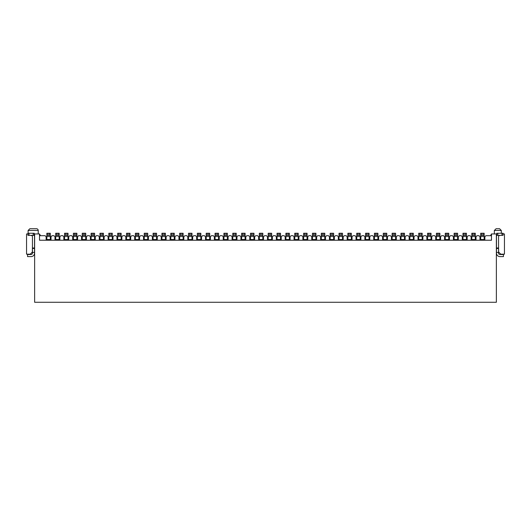 <?xml version="1.0" encoding="UTF-8"?>
<svg xmlns="http://www.w3.org/2000/svg" width="531" height="531" viewBox="0 0 531 531"><rect width="100%" height="100%" fill="white"/><g stroke="black" fill="none" stroke-linecap="round" stroke-linejoin="round"><path stroke-width="0.8" d="M496.366 233.952L496.366 302.272L34.634 302.272L34.634 233.952L39.52 233.952L39.52 240.231L491.48 240.231L491.48 233.952L496.784 233.952M503.056 233.952L504.45 233.952L504.45 254.17L500.753 254.17L498.662 252.079L498.556 246.152M491.48 233.952L490.478 235.698L491.48 235.698M39.52 235.698L45.095 235.698L46.137 236.74L46.137 239.879L51.022 239.879L51.022 236.74L52.065 235.698L53.95 235.698L54.992 236.74L54.992 239.879L59.877 239.879L59.877 236.74L60.919 235.698L62.804 235.698L63.846 236.74L63.846 239.879L68.725 239.879L68.725 236.74L69.773 235.698L71.658 235.698L72.701 236.74L72.701 239.879L77.579 239.879L77.579 236.74L78.628 235.698L80.513 235.698L81.555 236.74L81.555 239.879L86.434 239.879L86.434 236.74L87.482 235.698L89.361 235.698L90.409 236.74L90.409 239.879L95.288 239.879L95.288 236.74L96.337 235.698L98.215 235.698L99.264 236.74L99.264 239.879L104.142 239.879L104.142 236.74L105.191 235.698L107.07 235.698L108.118 236.74L108.118 239.879L112.997 239.879L112.997 236.74L114.046 235.698L115.924 235.698L116.973 236.74L116.973 239.879L121.851 239.879L121.851 236.74L122.9 235.698L124.778 235.698L125.827 236.74L125.827 239.879L130.706 239.879L130.706 236.74L131.748 235.698L133.633 235.698L134.682 236.74L134.682 239.879L139.56 239.879L139.56 236.74L140.602 235.698L142.487 235.698L143.536 236.74L143.536 239.879L148.414 239.879L148.414 236.74L149.457 235.698L151.342 235.698L152.384 236.74L152.384 239.879L157.269 239.879L157.269 236.74L158.311 235.698L160.196 235.698L161.238 236.74L161.238 239.879L166.123 239.879L166.123 236.74L167.165 235.698L169.05 235.698L170.093 236.74L170.093 239.879L174.971 239.879L174.971 236.74L176.02 235.698L177.905 235.698L178.947 236.74L178.947 239.879L183.826 239.879L183.826 236.74L184.874 235.698L186.759 235.698L187.801 236.74L187.801 239.879L192.68 239.879L192.68 236.74L193.729 235.698L195.607 235.698L196.656 236.74L196.656 239.879L201.534 239.879L201.534 236.74L202.583 235.698L204.462 235.698L205.51 236.74L205.51 239.879L210.389 239.879L210.389 236.74L211.438 235.698L213.316 235.698L214.365 236.74L214.365 239.879L219.243 239.879L219.243 236.74L220.292 235.698L222.17 235.698L223.219 236.74L223.219 239.879L228.098 239.879L228.098 236.74L229.146 235.698L231.025 235.698L232.074 236.74L232.074 239.879L236.952 239.879L236.952 236.74L237.994 235.698L239.879 235.698L240.928 236.74L240.928 239.879L245.807 239.879L245.807 236.74L246.849 235.698L248.734 235.698L249.782 236.74L249.782 239.879L254.661 239.879L254.661 236.74L255.703 235.698L257.588 235.698L258.63 236.74L258.63 239.879L263.515 239.879L263.515 236.74L264.557 235.698L266.443 235.698L267.485 236.74L267.485 239.879L272.37 239.879L272.37 236.74L273.412 235.698L275.297 235.698L276.339 236.74L276.339 239.879L281.218 239.879L281.218 236.74L282.266 235.698L284.151 235.698L285.193 236.74L285.193 239.879L290.072 239.879L290.072 236.74L291.121 235.698L293.006 235.698L294.048 236.74L294.048 239.879L298.926 239.879L298.926 236.74L299.975 235.698L301.854 235.698L302.902 236.74L302.902 239.879L307.781 239.879L307.781 236.74L308.83 235.698L310.708 235.698L311.757 236.74L311.757 239.879L316.635 239.879L316.635 236.74L317.684 235.698L319.562 235.698L320.611 236.74L320.611 239.879L325.49 239.879L325.49 236.74L326.538 235.698L328.417 235.698L329.466 236.74L329.466 239.879L334.344 239.879L334.344 236.74L335.393 235.698L337.271 235.698L338.32 236.74L338.32 239.879L343.199 239.879L343.199 236.74L344.241 235.698L346.126 235.698L347.174 236.74L347.174 239.879L352.053 239.879L352.053 236.74L353.095 235.698L354.98 235.698L356.029 236.74L356.029 239.879L360.907 239.879L360.907 236.74L361.95 235.698L363.835 235.698L364.877 236.74L364.877 239.879L369.762 239.879L369.762 236.74L370.804 235.698L372.689 235.698L373.731 236.74L373.731 239.879L378.616 239.879L378.616 236.74L379.658 235.698L381.543 235.698L382.585 236.74L382.585 239.879L387.464 239.879L387.464 236.74L388.513 235.698L390.398 235.698L391.44 236.74L391.44 239.879L396.318 239.879L396.318 236.74L397.367 235.698L399.252 235.698L400.294 236.74L400.294 239.879L405.173 239.879L405.173 236.74L406.222 235.698L408.1 235.698L409.149 236.74L409.149 239.879L414.027 239.879L414.027 236.74L415.076 235.698L416.954 235.698L418.003 236.74L418.003 239.879L422.882 239.879L422.882 236.74L423.93 235.698L425.809 235.698L426.858 236.74L426.858 239.879L431.736 239.879L431.736 236.74L432.785 235.698L434.663 235.698L435.712 236.74L435.712 239.879L440.591 239.879L440.591 236.74L441.639 235.698L443.518 235.698L444.566 236.74L444.566 239.879L449.445 239.879L449.445 236.74L450.487 235.698L452.372 235.698L453.421 236.74L453.421 239.879L458.299 239.879L458.299 236.74L459.342 235.698L461.227 235.698L462.275 236.74L462.275 239.879L467.154 239.879L467.154 236.74L468.196 235.698L470.081 235.698L471.123 236.74L471.123 239.879L476.008 239.879L476.008 236.74L477.05 235.698L478.935 235.698L479.978 236.74L479.978 239.879L484.863 239.879L484.863 236.74L485.905 235.698L490.478 235.698M501.31 233.255L501.31 230.467L499.571 228.728L496.087 228.728L494.341 230.467L494.341 233.952M484.863 239.707L484.166 239.707M484.166 239.879L484.166 239.534L480.674 239.534L480.674 239.879M480.674 239.707L479.978 239.707M467.154 239.707L466.457 239.707M466.457 239.879L466.457 239.534L462.972 239.534L462.972 239.879M476.008 239.707L475.311 239.707M475.311 239.879L475.311 239.534L471.82 239.534L471.82 239.879M471.82 239.707L471.123 239.707M499.956 235.346L498.908 235.817A1.394 1.394 0 0 0 498.556 236.74L498.556 253.128A1.394 1.394 0 0 0 499.956 254.522L503.441 254.522L503.441 256.612L499.956 256.612A3.485 3.485 0 0 1 496.465 253.128L496.465 236.74A3.485 3.485 0 0 1 496.784 235.299M484.166 239.182L484.863 239.182M480.674 239.534L480.674 233.255L484.166 233.255L484.166 239.534M480.674 233.255L480.674 235.346L480.674 233.255M480.674 239.182L479.978 239.182M466.457 239.182L467.154 239.182M462.972 239.534L462.972 233.255L466.457 233.255L466.457 239.534M462.972 233.255L462.972 235.346L462.972 233.255M471.82 239.534L471.82 233.255L471.82 235.346L471.82 233.255L475.311 233.255L475.311 239.534M475.311 239.182L476.008 239.182M471.82 239.182L471.123 239.182M498.556 252.431L496.465 252.431M483.117 233.255L483.117 235.346L484.166 235.346M483.117 235.346L480.674 235.346M465.408 233.255L465.408 235.346L466.457 235.346M465.408 235.346L462.972 235.346M474.263 233.255L474.263 235.346L475.311 235.346M474.263 235.346L471.82 235.346M496.784 233.255L503.056 233.255L503.056 235.346L496.784 235.346L496.784 233.255M462.972 239.707L462.275 239.707M462.972 239.182L462.275 239.182M32.444 246.152L32.338 252.079L30.247 254.17L26.55 254.17L26.55 233.952L27.944 233.952L27.944 233.255L34.216 233.255L34.216 235.346L27.944 235.346L27.944 233.255L27.944 235.346M34.216 233.952L34.634 233.952M40.522 235.698L39.52 233.952M38.225 233.952L38.225 230.467L28.116 230.467L29.862 228.728L36.486 228.728A1.746 1.746 0 0 1 38.225 230.467M34.216 235.299A3.485 3.485 0 0 1 34.535 236.74L34.535 253.128A3.485 3.485 0 0 1 31.044 256.612L27.559 256.612L27.559 254.522L31.044 254.522A1.394 1.394 0 0 0 32.444 253.128L32.444 236.74A1.394 1.394 0 0 0 32.092 235.817L31.044 235.346M32.444 252.431L34.535 252.431M147.718 239.879L147.718 239.534L144.233 239.534L144.233 239.879M144.233 239.707L143.536 239.707M148.414 239.707L147.718 239.707M130.706 239.707L130.009 239.707M130.009 239.879L130.009 239.534L126.524 239.534L126.524 239.879M126.524 239.707L125.827 239.707M112.997 239.707L112.3 239.707M112.3 239.879L112.3 239.534L108.815 239.534L108.815 239.879M108.815 239.707L108.118 239.707M95.288 239.707L94.591 239.707M94.591 239.879L94.591 239.534L91.106 239.534L91.106 239.879M91.106 239.707L90.409 239.707M86.434 239.707L85.737 239.707M85.737 239.879L85.737 239.534L82.252 239.534L82.252 239.879M82.252 239.707L81.555 239.707M104.142 239.707L103.445 239.707M103.445 239.879L103.445 239.534L99.961 239.534L99.961 239.879M99.961 239.707L99.264 239.707M121.851 239.707L121.154 239.707M121.154 239.879L121.154 239.534L117.67 239.534L117.67 239.879M117.67 239.707L116.973 239.707M139.56 239.707L138.863 239.707M138.863 239.879L138.863 239.534L135.378 239.534L135.378 239.879M135.378 239.707L134.682 239.707M59.877 239.707L59.18 239.707M59.18 239.879L59.18 239.534L55.689 239.534L55.689 239.879M55.689 239.707L54.992 239.707M51.022 239.707L50.326 239.707M50.326 239.879L50.326 239.534L46.834 239.534L46.834 239.879M46.834 239.707L46.137 239.707M68.725 239.707L68.028 239.707M68.028 239.879L68.028 239.534L64.543 239.534L64.543 239.879M64.543 239.707L63.846 239.707M76.882 239.879L76.882 239.534L73.397 239.534L73.397 239.879M73.397 239.707L72.701 239.707M77.579 239.707L76.882 239.707M396.318 239.707L395.622 239.707M395.622 239.879L395.622 239.534L392.137 239.534L392.137 239.879M392.137 239.707L391.44 239.707M449.445 239.707L448.748 239.707M448.748 239.879L448.748 239.534L445.263 239.534L445.263 239.879M445.263 239.707L444.566 239.707M431.736 239.707L431.039 239.707M431.039 239.879L431.039 239.534L427.555 239.534L427.555 239.879M427.555 239.707L426.858 239.707M414.027 239.707L413.33 239.707M413.33 239.879L413.33 239.534L409.846 239.534L409.846 239.879M409.846 239.707L409.149 239.707M405.173 239.707L404.476 239.707M404.476 239.879L404.476 239.534L400.991 239.534L400.991 239.879M400.991 239.707L400.294 239.707M422.882 239.707L422.185 239.707M422.185 239.879L422.185 239.534L418.7 239.534L418.7 239.879M418.7 239.707L418.003 239.707M440.591 239.707L439.894 239.707M439.894 239.879L439.894 239.534L436.409 239.534L436.409 239.879M436.409 239.707L435.712 239.707M458.299 239.707L457.603 239.707M457.603 239.879L457.603 239.534L454.118 239.534L454.118 239.879M454.118 239.707L453.421 239.707M325.49 239.707L324.793 239.707M324.793 239.879L324.793 239.534L321.308 239.534L321.308 239.879M321.308 239.707L320.611 239.707M378.616 239.707L377.919 239.707M377.919 239.879L377.919 239.534L374.428 239.534L374.428 239.879M374.428 239.707L373.731 239.707M360.907 239.707L360.21 239.707M360.21 239.879L360.21 239.534L356.726 239.534L356.726 239.879M356.726 239.707L356.029 239.707M343.199 239.707L342.502 239.707M342.502 239.879L342.502 239.534L339.017 239.534L339.017 239.879M339.017 239.707L338.32 239.707M334.344 239.707L333.647 239.707M333.647 239.879L333.647 239.534L330.163 239.534L330.163 239.879M330.163 239.707L329.466 239.707M352.053 239.707L351.356 239.707M351.356 239.879L351.356 239.534L347.871 239.534L347.871 239.879M347.871 239.707L347.174 239.707M369.762 239.707L369.065 239.707M369.065 239.879L369.065 239.534L365.574 239.534L365.574 239.879M365.574 239.707L364.877 239.707M387.464 239.707L386.767 239.707M386.767 239.879L386.767 239.534L383.282 239.534L383.282 239.879M383.282 239.707L382.585 239.707M218.546 239.879L218.546 239.534L215.062 239.534L215.062 239.879M215.062 239.707L214.365 239.707M219.243 239.707L218.546 239.707M307.781 239.707L307.084 239.707M307.084 239.879L307.084 239.534L303.599 239.534L303.599 239.879M303.599 239.707L302.902 239.707M290.072 239.707L289.375 239.707M289.375 239.879L289.375 239.534L285.89 239.534L285.89 239.879M285.89 239.707L285.193 239.707M272.37 239.707L271.673 239.707M271.673 239.879L271.673 239.534L268.182 239.534L268.182 239.879M268.182 239.707L267.485 239.707M254.661 239.707L253.964 239.707M253.964 239.879L253.964 239.534L250.479 239.534L250.479 239.879M250.479 239.707L249.782 239.707M236.952 239.707L236.255 239.707M236.255 239.879L236.255 239.534L232.77 239.534L232.77 239.879M232.77 239.707L232.074 239.707M228.098 239.707L227.401 239.707M227.401 239.879L227.401 239.534L223.916 239.534L223.916 239.879M223.916 239.707L223.219 239.707M245.807 239.707L245.11 239.707M245.11 239.879L245.11 239.534L241.625 239.534L241.625 239.879M241.625 239.707L240.928 239.707M263.515 239.707L262.818 239.707M262.818 239.879L262.818 239.534L259.327 239.534L259.327 239.879M259.327 239.707L258.63 239.707M281.218 239.707L280.521 239.707M280.521 239.879L280.521 239.534L277.036 239.534L277.036 239.879M277.036 239.707L276.339 239.707M298.926 239.707L298.23 239.707M298.23 239.879L298.23 239.534L294.745 239.534L294.745 239.879M294.745 239.707L294.048 239.707M316.635 239.707L315.938 239.707M315.938 239.879L315.938 239.534L312.454 239.534L312.454 239.879M312.454 239.707L311.757 239.707M210.389 239.707L209.692 239.707M209.692 239.879L209.692 239.534L206.207 239.534L206.207 239.879M206.207 239.707L205.51 239.707M192.68 239.707L191.983 239.707M191.983 239.879L191.983 239.534L188.498 239.534L188.498 239.879M188.498 239.707L187.801 239.707M174.971 239.707L174.274 239.707M174.274 239.879L174.274 239.534L170.79 239.534L170.79 239.879M170.79 239.707L170.093 239.707M157.269 239.707L156.572 239.707M156.572 239.879L156.572 239.534L153.081 239.534L153.081 239.879M153.081 239.707L152.384 239.707M166.123 239.707L165.426 239.707M165.426 239.879L165.426 239.534L161.935 239.534L161.935 239.879M161.935 239.707L161.238 239.707M183.826 239.707L183.129 239.707M183.129 239.879L183.129 239.534L179.644 239.534L179.644 239.879M179.644 239.707L178.947 239.707M201.534 239.707L200.837 239.707M200.837 239.879L200.837 239.534L197.353 239.534L197.353 239.879M197.353 239.707L196.656 239.707M34.216 235.346L34.216 233.255M144.233 239.182L143.536 239.182M144.233 239.534L144.233 233.255L147.718 233.255L147.718 239.534M144.233 233.255L144.233 235.346L144.233 233.255M147.718 239.182L148.414 239.182M130.009 239.182L130.706 239.182M126.524 239.534L126.524 233.255L130.009 233.255L130.009 239.534M126.524 233.255L126.524 235.346L126.524 233.255M126.524 239.182L125.827 239.182M112.3 239.182L112.997 239.182M108.815 239.534L108.815 233.255L112.3 233.255L112.3 239.534M108.815 233.255L108.815 235.346L108.815 233.255M108.815 239.182L108.118 239.182M94.591 239.182L95.288 239.182M91.106 239.534L91.106 233.255L94.591 233.255L94.591 239.534M91.106 233.255L91.106 235.346L91.106 233.255M91.106 239.182L90.409 239.182M82.252 239.534L82.252 233.255L82.252 235.346L82.252 233.255L85.737 233.255L85.737 239.534M85.737 239.182L86.434 239.182M85.737 233.255L85.737 235.346L82.252 235.346M82.252 239.182L81.555 239.182M103.445 239.182L104.142 239.182M99.961 239.534L99.961 233.255L102.403 233.255L102.403 235.346L103.445 235.346L103.445 233.255L103.445 239.534M99.961 233.255L99.961 235.346L101.009 235.346L101.009 233.255M99.961 239.182L99.264 239.182M121.154 239.182L121.851 239.182M117.67 239.534L117.67 233.255L121.154 233.255L121.154 239.534M117.67 239.182L116.973 239.182M135.378 239.534L135.378 233.255L135.378 235.346L135.378 233.255L138.863 233.255L138.863 239.534M138.863 239.182L139.56 239.182M135.378 239.182L134.682 239.182M59.18 239.182L59.877 239.182M55.689 239.534L55.689 233.255L59.18 233.255L59.18 239.534M55.689 233.255L55.689 235.346L55.689 233.255M55.689 239.182L54.992 239.182M46.834 239.534L46.834 233.255L46.834 235.346L46.834 233.255L50.326 233.255L50.326 239.534M50.326 239.182L51.022 239.182M46.834 239.182L46.137 239.182M64.543 239.534L64.543 233.255L64.543 235.346L64.543 233.255L68.028 233.255L68.028 239.534M68.028 239.182L68.725 239.182M64.543 239.182L63.846 239.182M73.397 239.534L73.397 233.255L76.882 233.255L76.882 239.534M73.397 239.182L72.701 239.182M73.397 233.255L73.397 235.346L74.446 235.346L74.446 233.255M76.882 239.182L77.579 239.182M392.137 239.182L391.44 239.182M392.137 239.534L392.137 233.255L395.622 233.255L395.622 239.534M395.622 239.182L396.318 239.182M448.748 239.182L449.445 239.182M445.263 239.534L445.263 233.255L448.748 233.255L448.748 239.534M445.263 239.182L444.566 239.182M447.699 233.255L447.699 235.346L445.263 235.346L445.263 233.255M431.039 239.182L431.736 239.182M427.555 239.534L427.555 233.255L431.039 233.255L431.039 239.534M427.555 233.255L427.555 235.346L427.555 233.255M427.555 239.182L426.858 239.182M413.33 239.182L414.027 239.182M409.846 239.534L409.846 233.255L413.33 233.255L413.33 239.534M409.846 239.182L409.149 239.182M412.288 233.255L412.288 235.346L409.846 235.346L409.846 233.255M400.991 239.534L400.991 233.255L400.991 235.346L400.991 233.255L404.476 233.255L404.476 239.534M404.476 239.182L405.173 239.182M400.991 239.182L400.294 239.182M418.7 239.534L418.7 233.255L418.7 235.346L418.7 233.255L422.185 233.255L422.185 239.534M422.185 239.182L422.882 239.182M422.185 233.255L422.185 235.346L418.7 235.346M418.7 239.182L418.003 239.182M436.409 239.534L436.409 233.255L436.409 235.346L436.409 233.255L439.894 233.255L439.894 239.534M439.894 239.182L440.591 239.182M436.409 239.182L435.712 239.182M454.118 239.534L454.118 233.255L454.118 235.346L454.118 233.255L457.603 233.255L457.603 239.534M457.603 239.182L458.299 239.182M454.118 239.182L453.421 239.182M324.793 239.182L325.49 239.182M321.308 239.534L321.308 233.255L324.793 233.255L324.793 239.534M321.308 239.182L320.611 239.182M377.919 239.182L378.616 239.182M374.428 239.534L374.428 233.255L377.919 233.255L377.919 239.534M374.428 233.255L374.428 235.346L374.428 233.255M374.428 239.182L373.731 239.182M360.21 239.182L360.907 239.182M356.726 239.534L356.726 233.255L360.21 233.255L360.21 239.534M356.726 233.255L356.726 235.346L356.726 233.255M356.726 239.182L356.029 239.182M342.502 239.182L343.199 239.182M339.017 239.534L339.017 233.255L342.502 233.255L342.502 239.534M339.017 239.182L338.32 239.182M333.647 239.182L334.344 239.182M330.163 239.534L330.163 233.255L332.598 233.255L332.598 235.346L333.647 235.346L333.647 233.255L333.647 239.534M330.163 233.255L330.163 235.346L331.205 235.346L331.205 233.255M330.163 239.182L329.466 239.182M347.871 239.534L347.871 233.255L351.356 233.255L351.356 239.534M351.356 239.182L352.053 239.182M347.871 239.182L347.174 239.182M365.574 239.534L365.574 233.255L365.574 235.346L365.574 233.255L369.065 233.255L369.065 239.534M369.065 239.182L369.762 239.182M365.574 239.182L364.877 239.182M383.282 239.534L383.282 233.255L383.282 235.346L383.282 233.255L386.767 233.255L386.767 239.534M386.767 239.182L387.464 239.182M383.282 239.182L382.585 239.182M215.062 239.182L214.365 239.182M215.062 239.534L215.062 233.255L218.546 233.255L218.546 239.534M218.546 239.182L219.243 239.182M307.084 239.182L307.781 239.182M303.599 239.534L303.599 233.255L307.084 233.255L307.084 239.534M303.599 239.182L302.902 239.182M289.375 239.182L290.072 239.182M285.89 239.534L285.89 233.255L289.375 233.255L289.375 239.534M285.89 239.182L285.193 239.182M271.673 239.182L272.37 239.182M268.182 239.534L268.182 233.255L271.673 233.255L271.673 239.534M268.182 239.182L267.485 239.182M253.964 239.182L254.661 239.182M250.479 239.534L250.479 233.255L253.964 233.255L253.964 239.534M250.479 239.182L249.782 239.182M236.255 239.182L236.952 239.182M232.77 239.534L232.77 233.255L236.255 233.255L236.255 239.534M232.77 239.182L232.074 239.182M223.916 239.534L223.916 233.255L227.401 233.255L227.401 239.534M227.401 239.182L228.098 239.182M223.916 239.182L223.219 239.182M245.11 239.182L245.807 239.182M241.625 239.534L241.625 233.255L245.11 233.255L245.11 239.534M241.625 239.182L240.928 239.182M262.818 239.182L263.515 239.182M259.327 239.534L259.327 233.255L262.818 233.255L262.818 239.534M259.327 239.182L258.63 239.182M280.521 239.182L281.218 239.182M277.036 239.534L277.036 233.255L280.521 233.255L280.521 239.534M277.036 239.182L276.339 239.182M298.23 239.182L298.926 239.182M294.745 239.534L294.745 233.255L298.23 233.255L298.23 239.534M294.745 239.182L294.048 239.182M312.454 239.534L312.454 233.255L315.938 233.255L315.938 239.534M315.938 239.182L316.635 239.182M312.454 239.182L311.757 239.182M209.692 239.182L210.389 239.182M206.207 239.534L206.207 233.255L209.692 233.255L209.692 239.534M206.207 233.255L206.207 235.346L207.256 235.346L207.256 233.255M206.207 239.182L205.51 239.182M191.983 239.182L192.68 239.182M188.498 239.534L188.498 233.255L191.983 233.255L191.983 239.534M188.498 239.182L187.801 239.182M174.274 239.182L174.971 239.182M170.79 239.534L170.79 233.255L174.274 233.255L174.274 239.534M170.79 233.255L170.79 235.346L171.838 235.346L171.838 233.255M170.79 239.182L170.093 239.182M156.572 239.182L157.269 239.182M153.081 239.534L153.081 233.255L156.572 233.255L156.572 239.534M153.081 233.255L153.081 235.346L153.081 233.255M153.081 239.182L152.384 239.182M161.935 239.534L161.935 233.255L165.426 233.255L165.426 239.534M165.426 239.182L166.123 239.182M161.935 239.182L161.238 239.182M183.129 239.182L183.826 239.182M179.644 239.534L179.644 233.255L183.129 233.255L183.129 239.534M179.644 239.182L178.947 239.182M200.837 239.182L201.534 239.182M197.353 239.534L197.353 233.255L200.837 233.255L200.837 239.534M197.353 239.182L196.656 239.182M146.669 233.255L146.669 235.346L147.718 235.346M146.669 235.346L144.233 235.346M128.96 233.255L128.96 235.346L130.009 235.346M128.96 235.346L126.524 235.346M111.251 233.255L111.251 235.346L112.3 235.346M111.251 235.346L108.815 235.346M93.549 233.255L93.549 235.346L94.591 235.346M93.549 235.346L91.106 235.346M102.403 233.255L103.445 233.255M102.403 235.346L101.009 235.346M120.106 233.255L120.106 235.346L121.154 235.346M120.106 235.346L117.67 235.346M137.814 233.255L137.814 235.346L138.863 235.346M137.814 235.346L135.378 235.346M58.131 233.255L58.131 235.346L59.18 235.346M58.131 235.346L55.689 235.346M49.277 233.255L49.277 235.346L50.326 235.346M49.277 235.346L46.834 235.346M66.986 233.255L66.986 235.346L68.028 235.346M66.986 235.346L64.543 235.346M75.84 233.255L75.84 235.346L76.882 235.346M75.84 235.346L74.446 235.346M394.579 233.255L394.579 235.346L395.622 235.346M394.579 235.346L392.137 235.346M447.699 235.346L448.748 235.346M429.991 233.255L429.991 235.346L431.039 235.346M429.991 235.346L427.555 235.346M412.288 235.346L413.33 235.346M403.434 233.255L403.434 235.346L404.476 235.346M403.434 235.346L400.991 235.346M438.845 233.255L438.845 235.346L439.894 235.346M438.845 235.346L436.409 235.346M456.554 233.255L456.554 235.346L457.603 235.346M456.554 235.346L454.118 235.346M323.744 233.255L323.744 235.346L324.793 235.346M323.744 235.346L321.308 235.346M376.871 233.255L376.871 235.346L377.919 235.346M376.871 235.346L374.428 235.346M359.162 233.255L359.162 235.346L360.21 235.346M359.162 235.346L356.726 235.346M341.453 233.255L341.453 235.346L342.502 235.346M341.453 235.346L339.017 235.346M332.598 233.255L333.647 233.255M332.598 235.346L331.205 235.346M350.307 233.255L350.307 235.346L351.356 235.346M350.307 235.346L347.871 235.346M368.016 233.255L368.016 235.346L369.065 235.346M368.016 235.346L365.574 235.346M385.725 233.255L385.725 235.346L386.767 235.346M385.725 235.346L383.282 235.346M217.498 233.255L217.498 235.346L218.546 235.346M217.498 235.346L215.062 235.346M306.042 233.255L306.042 235.346L307.084 235.346M306.042 235.346L303.599 235.346M288.333 233.255L288.333 235.346L289.375 235.346M288.333 235.346L285.89 235.346M270.624 233.255L270.624 235.346L271.673 235.346M270.624 235.346L268.182 235.346M252.915 233.255L252.915 235.346L253.964 235.346M252.915 235.346L250.479 235.346M235.206 233.255L235.206 235.346L236.255 235.346M235.206 235.346L232.77 235.346M226.352 233.255L226.352 235.346L227.401 235.346M226.352 235.346L223.916 235.346M244.061 233.255L244.061 235.346L245.11 235.346M244.061 235.346L241.625 235.346M261.77 233.255L261.77 235.346L262.818 235.346M261.77 235.346L259.327 235.346M279.479 233.255L279.479 235.346L280.521 235.346M279.479 235.346L277.036 235.346M297.187 233.255L297.187 235.346L298.23 235.346M297.187 235.346L294.745 235.346M314.896 233.255L314.896 235.346L315.938 235.346M314.896 235.346L312.454 235.346M208.65 233.255L208.65 235.346L209.692 235.346M208.65 235.346L207.256 235.346M190.941 233.255L190.941 235.346L191.983 235.346M190.941 235.346L188.498 235.346M173.232 233.255L173.232 235.346L174.274 235.346M173.232 235.346L171.838 235.346M155.523 233.255L155.523 235.346L156.572 235.346M155.523 235.346L153.081 235.346M164.378 233.255L164.378 235.346L165.426 235.346M164.378 235.346L161.935 235.346M182.087 233.255L182.087 235.346L183.129 235.346M182.087 235.346L179.644 235.346M199.795 233.255L199.795 235.346L200.837 235.346M199.795 235.346L197.353 235.346M501.31 230.467L494.341 230.467M499.571 228.728L496.087 228.728M498.556 248.468L496.465 248.468M498.556 247.997L496.465 247.997M498.908 235.817L498.908 235.346M480.674 236.541L484.166 236.541M481.723 235.346L481.723 233.255M462.972 236.541L466.457 236.541M464.014 235.346L464.014 233.255M471.82 236.541L475.311 236.541M472.869 235.346L472.869 233.255M497.826 235.346L497.826 233.255M502.007 235.346L502.007 233.255M32.092 235.346L32.092 235.817M32.444 247.997L34.535 247.997M32.444 248.468L34.535 248.468M33.174 233.255L33.174 235.346M28.993 233.255L28.993 235.346M144.233 236.541L147.718 236.541M145.275 235.346L145.275 233.255M126.524 236.541L130.009 236.541M127.566 235.346L127.566 233.255M108.815 236.541L112.3 236.541M109.857 235.346L109.857 233.255M91.106 236.541L94.591 236.541M92.155 235.346L92.155 233.255M84.694 233.255L84.694 235.346M82.252 236.541L85.737 236.541M83.301 235.346L83.301 233.255M99.961 236.541L103.445 236.541M117.67 236.541L121.154 236.541M118.712 235.346L118.712 233.255M135.378 236.541L138.863 236.541M136.421 235.346L136.421 233.255M55.689 236.541L59.18 236.541M56.737 235.346L56.737 233.255M46.834 236.541L50.326 236.541M47.883 235.346L47.883 233.255M64.543 236.541L68.028 236.541M65.592 235.346L65.592 233.255M73.397 236.541L76.882 236.541M392.137 236.541L395.622 236.541M393.186 235.346L393.186 233.255M445.263 236.541L448.748 236.541M446.305 235.346L446.305 233.255M427.555 236.541L431.039 236.541M428.597 235.346L428.597 233.255M409.846 236.541L413.33 236.541M410.894 235.346L410.894 233.255M400.991 236.541L404.476 236.541M402.04 235.346L402.04 233.255M421.143 233.255L421.143 235.346M418.7 236.541L422.185 236.541M419.749 235.346L419.749 233.255M436.409 236.541L439.894 236.541M437.451 235.346L437.451 233.255M454.118 236.541L457.603 236.541M455.16 235.346L455.16 233.255M321.308 236.541L324.793 236.541M322.35 235.346L322.35 233.255M374.428 236.541L377.919 236.541M375.477 235.346L375.477 233.255M356.726 236.541L360.21 236.541M357.768 235.346L357.768 233.255M339.017 236.541L342.502 236.541M340.059 235.346L340.059 233.255M330.163 236.541L333.647 236.541M347.871 236.541L351.356 236.541M348.913 235.346L348.913 233.255M365.574 236.541L369.065 236.541M366.622 235.346L366.622 233.255M383.282 236.541L386.767 236.541M384.331 235.346L384.331 233.255M215.062 236.541L218.546 236.541M216.104 235.346L216.104 233.255M303.599 236.541L307.084 236.541M304.648 235.346L304.648 233.255M285.89 236.541L289.375 236.541M286.939 235.346L286.939 233.255M268.182 236.541L271.673 236.541M269.23 235.346L269.23 233.255M250.479 236.541L253.964 236.541M251.521 235.346L251.521 233.255M232.77 236.541L236.255 236.541M233.813 235.346L233.813 233.255M223.916 236.541L227.401 236.541M224.958 235.346L224.958 233.255M241.625 236.541L245.11 236.541M242.667 235.346L242.667 233.255M259.327 236.541L262.818 236.541M260.376 235.346L260.376 233.255M277.036 236.541L280.521 236.541M278.085 235.346L278.085 233.255M294.745 236.541L298.23 236.541M295.794 235.346L295.794 233.255M312.454 236.541L315.938 236.541M313.502 235.346L313.502 233.255M206.207 236.541L209.692 236.541M188.498 236.541L191.983 236.541M189.547 235.346L189.547 233.255M170.79 236.541L174.274 236.541M153.081 236.541L156.572 236.541M154.129 235.346L154.129 233.255M161.935 236.541L165.426 236.541M162.984 235.346L162.984 233.255M179.644 236.541L183.129 236.541M180.693 235.346L180.693 233.255M197.353 236.541L200.837 236.541M198.402 235.346L198.402 233.255M28.116 233.255L28.116 230.467"/></g></svg>
